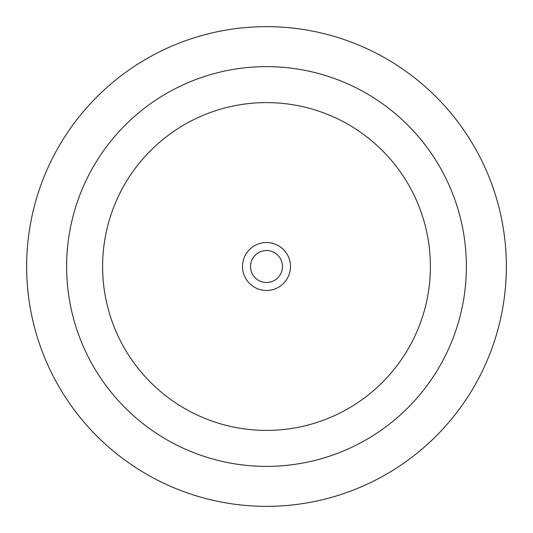 <?xml version="1.0" encoding="UTF-8"?>
<svg xmlns="http://www.w3.org/2000/svg" width="533" height="533" viewBox="0 0 533 533"><rect width="100%" height="100%" fill="white"/><g stroke="black" fill="none" stroke-linecap="round" stroke-linejoin="round"><path stroke-width="0.8" d="M282.49 266.5A15.99 15.99 0 0 0 266.5 250.51A15.99 15.99 0 0 0 250.51 266.5A15.99 15.99 0 0 0 266.5 282.49A15.99 15.99 0 0 0 282.49 266.5M242.515 266.5A23.985 23.985 0 0 1 266.5 242.515A23.985 23.985 0 0 1 290.485 266.5A23.985 23.985 0 0 1 266.5 290.485A23.985 23.985 0 0 1 242.515 266.5M102.603 266.5A163.898 163.898 0 0 0 266.5 430.397A163.898 163.898 0 0 0 430.397 266.5A163.898 163.898 0 0 0 266.5 102.603A163.898 163.898 0 0 0 102.603 266.5M26.65 266.5A239.85 239.85 0 0 1 266.5 26.65A239.85 239.85 0 0 1 506.35 266.5A239.85 239.85 0 0 1 266.5 506.35A239.85 239.85 0 0 1 26.65 266.5M466.375 266.5A199.875 199.875 0 0 0 266.5 66.625A199.875 199.875 0 0 0 66.625 266.5A199.875 199.875 0 0 0 266.5 466.375A199.875 199.875 0 0 0 466.375 266.5"/></g></svg>
